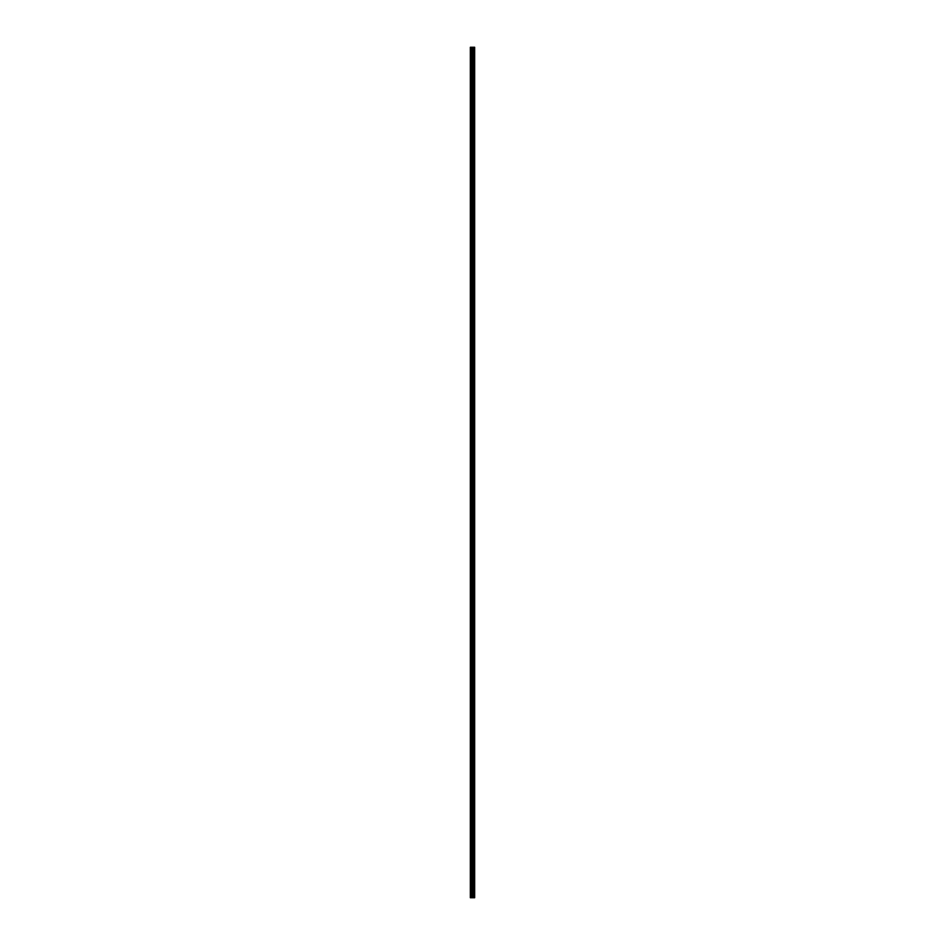 <?xml version="1.0" encoding="UTF-8"?>
<svg xmlns="http://www.w3.org/2000/svg" width="945" height="945" viewBox="0 0 945 945"><rect width="100%" height="100%" fill="white"/><g stroke="black" fill="none" stroke-linecap="round" stroke-linejoin="round"><path stroke-width="1.42" d="M472.146 897.75L474.662 897.75L474.662 47.25L470.338 47.25L470.338 897.75L472.146 897.75L472.146 47.25M473.469 47.25L473.469 897.75L473.421 47.25M473.563 47.25L473.563 897.75L473.551 47.25M474.65 47.25L474.65 897.75L474.614 47.25M472.949 897.75L472.949 47.25M472.819 897.75L472.819 47.25M470.539 897.75L470.539 47.25M474.236 897.75L474.236 47.25M474.142 897.75L474.142 47.25M474.106 897.75L474.106 47.25M474.012 897.75L474.012 47.25M474 897.75L474 47.25M473.894 897.75L473.894 47.25M473.681 897.75L473.681 47.25M473.339 897.75L473.339 47.25M472.76 897.75L472.76 47.25M472.677 897.75L472.677 47.25M472.228 897.75L472.228 47.25M471.472 897.75L471.472 47.25M471.271 897.75L471.271 47.25"/></g></svg>
